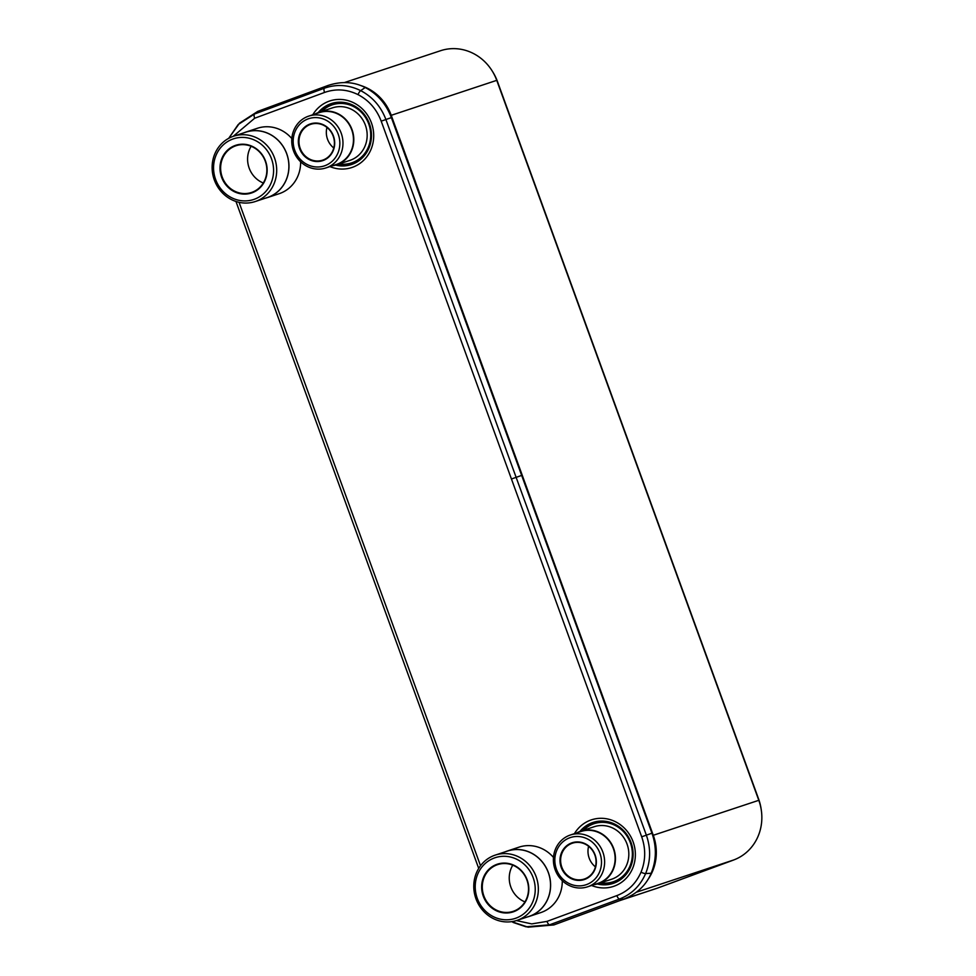 <?xml version="1.0" encoding="UTF-8"?>
<svg xmlns="http://www.w3.org/2000/svg" width="976" height="976" viewBox="0 0 976 976"><rect width="100%" height="100%" fill="white"/><g stroke="black" fill="none" stroke-linecap="round" stroke-linejoin="round"><path stroke-width="1.46" d="M344.406 82.57L440.554 50.715A47.287 44.054 71.7 0 1 496.747 80.349L758.803 800.308A47.287 44.054 71.7 0 1 733.635 859.99L657.58 888.062A47.287 44.054 71.7 0 1 656.275 888.514L619.797 900.604M647.576 880.096A47.287 44.054 -108.3 0 0 653.273 835.273L391.23 115.302A47.287 44.054 -108.3 0 0 360.461 85.449M512.864 921.454A4.099 1.086 116.9 0 0 513.083 922.43A4.099 1.086 116.9 0 0 513.156 922.454L526.064 926.81L549.598 924.809L619.492 899.018C631.545 894.358 640.256 885.866 645.636 873.569C650.675 861.076 650.919 848.266 646.344 835.139L385.886 119.487C380.957 106.506 372.551 96.88 360.669 90.634C348.676 84.741 336.574 83.936 324.386 88.218L254.492 114.009L238.181 124.538L228.701 138.348L239.547 123.147L257.713 111.41L327.607 85.62C341.258 81.032 353.788 81.667 365.195 87.523C377.431 93.916 386.154 103.944 391.376 117.608L651.956 833.211C656.726 846.9 656.458 860.246 651.175 873.252C646.173 885.171 637.011 893.809 623.701 899.152L553.819 924.943L528.04 927.176M659.471 887.367A48.702 45.372 -108.3 0 0 660.63 886.952L732.659 860.381A48.702 45.372 -108.3 0 0 733.83 859.929M761.304 810.214A48.702 45.372 -108.3 0 0 758.572 798.905L497.504 81.63A48.702 45.372 -108.3 0 0 492.587 71.602M505.434 851.731A34.477 32.123 -108.3 0 1 506.459 851.328A34.477 32.123 71.7 0 1 507.41 850.999L519.073 847.131A34.477 32.123 71.7 0 1 553.477 857.453M562.274 880.669A34.477 32.123 71.7 0 1 541.717 912.255A34.477 32.123 -108.3 0 1 540.765 912.597L529.09 916.464A34.477 32.123 -108.3 0 0 530.041 916.122A34.477 32.123 71.7 0 0 548.573 873.117A34.477 32.123 71.7 0 0 507.41 850.999M527.077 917.05A34.477 32.123 -108.3 0 0 529.09 916.464M495.247 855.11L507.435 851.072A34.404 32.049 71.7 0 1 548.5 873.142A34.404 32.049 71.7 0 1 530.017 916.061A34.404 32.049 -108.3 0 1 529.065 916.391L516.877 920.429A34.404 32.049 -108.3 0 0 517.829 920.1A34.404 32.049 -108.3 0 0 536.312 877.18A34.404 32.049 -108.3 0 0 495.247 855.11A34.404 32.049 -108.3 0 0 494.295 855.44A34.404 32.049 -108.3 0 0 475.812 898.359A34.404 32.049 -108.3 0 0 516.877 920.429M494.295 858.002A31.976 29.792 -108.3 0 0 477.276 898.359A31.976 29.792 -108.3 0 0 516.158 918.087A31.976 29.792 -108.3 0 0 533.177 877.729A31.976 29.792 -108.3 0 0 494.295 858.002M513.815 911.645A25.12 23.4 -108.3 0 0 527.186 879.937A25.12 23.4 -108.3 0 0 496.638 864.443A25.12 23.4 -108.3 0 0 483.266 896.151A25.12 23.4 -108.3 0 0 513.815 911.645M513.815 911.133A24.632 22.948 -108.3 0 0 527.052 880.413A24.632 22.948 -108.3 0 0 497.65 864.614A24.632 22.948 -108.3 0 0 496.979 864.846A24.632 22.948 -108.3 0 0 483.742 895.565A24.632 22.948 -108.3 0 0 513.144 911.364A24.632 22.948 -108.3 0 0 513.815 911.133M512.79 865.163A24.632 22.948 -108.3 0 0 524.954 901.885M243.793 132.846A34.477 32.123 -108.3 0 1 244.805 132.455A34.477 32.123 71.7 0 1 245.757 132.114L257.432 128.259A34.477 32.123 71.7 0 1 291.824 138.58M300.62 161.784A34.477 32.123 71.7 0 1 280.063 193.382A34.477 32.123 -108.3 0 1 279.112 193.712L267.448 197.579A34.477 32.123 -108.3 0 0 268.388 197.237A34.477 32.123 71.7 0 0 286.92 154.232A34.477 32.123 71.7 0 0 245.757 132.114M265.423 198.165A34.477 32.123 -108.3 0 0 267.448 197.579M233.593 136.225L245.781 132.187A34.404 32.049 71.7 0 1 286.859 154.257A34.404 32.049 71.7 0 1 268.363 197.176A34.404 32.049 -108.3 0 1 267.424 197.506L255.224 201.544A34.404 32.049 -108.3 0 0 256.176 201.215A34.404 32.049 -108.3 0 0 274.659 158.295A34.404 32.049 -108.3 0 0 233.593 136.225A34.404 32.049 -108.3 0 0 232.642 136.555A34.404 32.049 -108.3 0 0 214.159 179.474A34.404 32.049 -108.3 0 0 255.224 201.544M232.642 139.117A31.976 29.792 -108.3 0 0 215.623 179.474A31.976 29.792 -108.3 0 0 254.504 199.202A31.976 29.792 -108.3 0 0 271.523 158.844A31.976 29.792 -108.3 0 0 232.642 139.117M252.162 192.76A25.12 23.4 -108.3 0 0 265.533 161.064A25.12 23.4 -108.3 0 0 234.984 145.558A25.12 23.4 -108.3 0 0 221.613 177.266A25.12 23.4 -108.3 0 0 252.162 192.76M252.162 192.248A24.632 22.948 -108.3 0 0 265.399 161.528A24.632 22.948 -108.3 0 0 235.997 145.729A24.632 22.948 -108.3 0 0 235.326 145.961A24.632 22.948 -108.3 0 0 222.089 176.68A24.632 22.948 -108.3 0 0 251.491 192.479A24.632 22.948 -108.3 0 0 252.162 192.248M251.137 146.278A24.632 22.948 -108.3 0 0 263.3 183M594.164 826.733A27.67 25.766 71.7 0 1 627.19 844.484A27.67 25.766 71.7 0 1 612.318 878.986A27.67 25.766 -108.3 0 1 611.562 879.254L598.19 883.683A27.67 25.766 -108.3 0 0 598.959 883.414A27.67 25.766 71.7 0 0 613.819 848.913A27.67 25.766 71.7 0 0 580.793 831.162L594.164 826.733M576.926 832.833A27.67 25.766 -108.3 0 1 580.037 831.43A27.67 25.766 71.7 0 1 580.793 831.162M594.091 884.646A27.67 25.766 -108.3 0 0 598.19 883.683M570.423 834.992L580.915 831.515A27.291 25.425 71.7 0 1 613.501 849.022A27.291 25.425 71.7 0 1 598.825 883.073A27.291 25.425 -108.3 0 1 598.081 883.329L587.589 886.806A27.291 25.425 -108.3 0 0 588.345 886.537A27.291 25.425 -108.3 0 0 603.009 852.499A27.291 25.425 -108.3 0 0 570.423 834.992A27.291 25.425 -108.3 0 0 569.667 835.249A27.291 25.425 -108.3 0 0 555.002 869.299A27.291 25.425 -108.3 0 0 587.589 886.806M569.667 837.811A24.864 23.168 -108.3 0 0 556.43 869.189A24.864 23.168 -108.3 0 0 586.674 884.537A24.864 23.168 -108.3 0 0 599.898 853.158A24.864 23.168 -108.3 0 0 569.667 837.811M584.795 879.376A19.374 18.044 -108.3 0 0 595.104 854.927A19.374 18.044 -108.3 0 0 571.546 842.971A19.374 18.044 -108.3 0 0 561.237 867.42A19.374 18.044 -108.3 0 0 584.795 879.376M584.795 878.864A18.886 17.592 -108.3 0 0 594.945 855.305A18.886 17.592 -108.3 0 0 572.4 843.191A18.886 17.592 -108.3 0 0 571.875 843.374A18.886 17.592 -108.3 0 0 561.737 866.932A18.886 17.592 -108.3 0 0 584.27 879.047A18.886 17.592 -108.3 0 0 584.795 878.864M588.613 846.314A18.886 17.592 -108.3 0 0 595.421 866.871M332.511 107.848A27.67 25.766 71.7 0 1 365.536 125.599A27.67 25.766 71.7 0 1 350.677 160.101A27.67 25.766 -108.3 0 1 349.908 160.369L336.537 164.798A27.67 25.766 -108.3 0 0 337.306 164.529A27.67 25.766 71.7 0 0 352.165 130.028A27.67 25.766 71.7 0 0 319.14 112.277L332.511 107.848M315.272 113.948A27.67 25.766 -108.3 0 1 318.383 112.545A27.67 25.766 71.7 0 1 319.14 112.277M332.438 165.774A27.67 25.766 -108.3 0 0 336.537 164.798M308.77 116.107L319.262 112.63A27.291 25.425 71.7 0 1 351.848 130.137A27.291 25.425 71.7 0 1 337.184 164.188A27.291 25.425 -108.3 0 1 336.427 164.444L325.935 167.921A27.291 25.425 -108.3 0 0 326.692 167.665A27.291 25.425 -108.3 0 0 341.356 133.614A27.291 25.425 -108.3 0 0 308.77 116.107A27.291 25.425 -108.3 0 0 308.013 116.364A27.291 25.425 -108.3 0 0 293.349 150.414A27.291 25.425 -108.3 0 0 325.935 167.921M308.013 118.926A24.864 23.168 -108.3 0 0 294.776 150.316A24.864 23.168 -108.3 0 0 325.02 165.652A24.864 23.168 -108.3 0 0 338.245 134.273A24.864 23.168 -108.3 0 0 308.013 118.926M323.141 160.491A19.374 18.044 -108.3 0 0 333.45 136.042A19.374 18.044 -108.3 0 0 309.892 124.086A19.374 18.044 -108.3 0 0 299.583 148.535A19.374 18.044 -108.3 0 0 323.141 160.491M323.141 159.979A18.886 17.592 -108.3 0 0 333.292 136.42A18.886 17.592 -108.3 0 0 310.746 124.318A18.886 17.592 -108.3 0 0 310.234 124.489A18.886 17.592 -108.3 0 0 300.083 148.047A18.886 17.592 -108.3 0 0 322.617 160.162A18.886 17.592 -108.3 0 0 323.141 159.979M326.96 127.429A18.886 17.592 -108.3 0 0 333.768 147.986M657.58 888.062L620.443 900.36M733.635 859.99L636.45 892.186M758.803 800.308L652.724 835.456M390.571 115.534L496.747 80.349M321.751 111.41A30.598 28.499 71.7 0 1 331.535 105.103A30.598 28.499 71.7 0 1 368.745 123.976A30.598 28.499 71.7 0 1 352.47 162.589A30.598 28.499 71.7 0 1 339.148 163.931M321.153 111.618A30.866 28.755 71.7 0 1 331.401 104.871A30.866 28.755 71.7 0 1 368.928 123.915A30.866 28.755 71.7 0 1 352.507 162.858A30.866 28.755 71.7 0 1 338.55 164.139M318.225 112.606A32.098 29.902 71.7 0 1 330.364 103.907A32.098 29.902 71.7 0 1 369.404 123.708A32.098 29.902 71.7 0 1 352.324 164.224A32.098 29.902 71.7 0 1 335.61 165.09M312.771 114.778A35.063 32.659 71.7 0 1 328.827 101.297A35.063 32.659 71.7 0 1 371.453 122.939A35.063 32.659 71.7 0 1 352.8 167.189A35.063 32.659 71.7 0 1 329.937 166.603M239.059 202.325L480.521 865.736M516.414 920.575L531.737 923.906L546.987 921.393L616.869 895.602C627.995 891.308 636.047 883.512 641.025 872.19C645.673 860.686 645.892 848.9 641.683 836.81L381.201 121.17C376.663 109.214 368.94 100.357 358.009 94.611C346.944 89.206 335.793 88.487 324.544 92.452L254.663 118.242L233.154 136.372M591.59 885.476A35.063 32.659 -108.3 0 0 614.453 886.062A35.063 32.659 -108.3 0 0 633.107 841.812A35.063 32.659 -108.3 0 0 590.48 820.182A35.063 32.659 -108.3 0 0 574.425 833.663M597.263 883.975A32.098 29.902 -108.3 0 0 613.977 883.109A32.098 29.902 -108.3 0 0 631.057 842.593A32.098 29.902 -108.3 0 0 592.017 822.792A32.098 29.902 -108.3 0 0 579.878 831.491M600.203 883.012A30.866 28.755 -108.3 0 0 614.16 881.743A30.866 28.755 -108.3 0 0 630.581 842.788A30.866 28.755 -108.3 0 0 593.054 823.744A30.866 28.755 -108.3 0 0 582.806 830.491M600.801 882.816A30.598 28.499 -108.3 0 0 614.124 881.474A30.598 28.499 -108.3 0 0 630.398 842.861A30.598 28.499 -108.3 0 0 593.188 823.988A30.598 28.499 -108.3 0 0 583.404 830.295M546.987 921.393A4.099 1.488 69.7 0 0 549.598 924.809L553.819 924.943M616.869 895.602A4.099 1.488 69.7 0 0 619.492 899.018L623.701 899.152M641.025 872.19A4.099 1.025 22.9 0 0 645.636 873.569L651.175 873.252M641.683 836.81L651.956 833.211M511.436 478.996L521.611 475.434M381.201 121.17L391.376 117.608M358.009 94.611A4.099 1.086 -63.1 0 1 360.669 90.634L365.195 87.523M324.544 92.452A4.099 1.488 -110.3 0 1 324.386 88.218L327.607 85.62M254.663 118.242A4.099 1.488 -110.3 0 1 254.492 114.009L257.713 111.41M511.619 921.649L528.15 927.2M235.96 201.471L478.704 868.396"/></g></svg>
